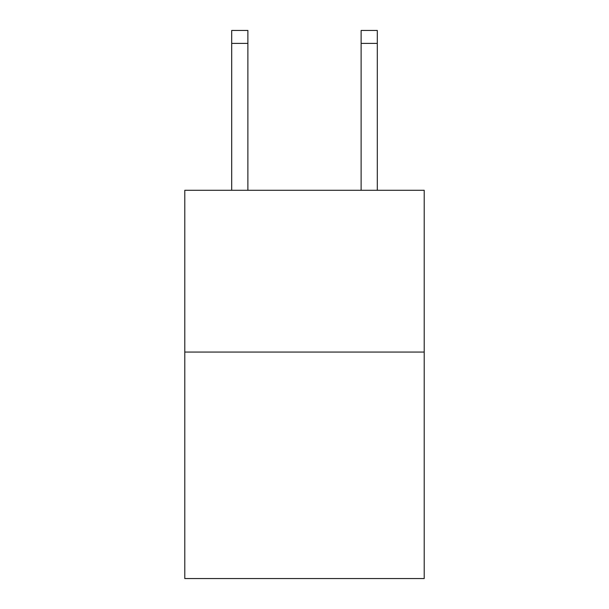 <?xml version="1.0" encoding="UTF-8"?>
<svg xmlns="http://www.w3.org/2000/svg" width="609" height="609" viewBox="0 0 609 609"><rect width="100%" height="100%" fill="white"/><g stroke="black" fill="none" stroke-linecap="round" stroke-linejoin="round"><path stroke-width="0.91" d="M424.214 352.063L424.214 578.55L184.786 578.55L184.786 190.282L424.214 190.282L424.214 352.063L184.786 352.063M247.878 190.282L247.878 43.391L231.702 43.391L231.702 30.45L247.878 30.45L247.878 43.391M231.702 190.282L231.702 43.391M377.298 190.282L377.298 30.45L361.122 30.45L361.122 190.282M247.878 30.45L231.702 30.45M361.122 43.391L377.298 43.391"/></g></svg>
